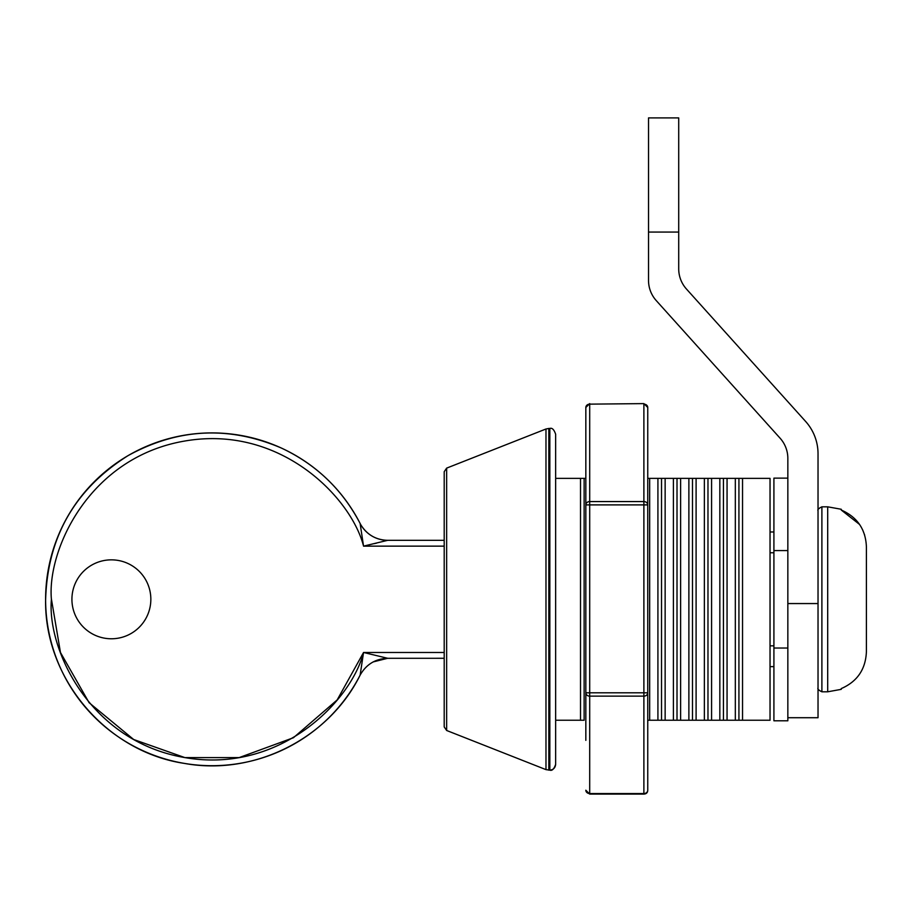 <?xml version="1.0" encoding="UTF-8"?>
<svg xmlns="http://www.w3.org/2000/svg" width="912" height="912" viewBox="0 0 912 912"><rect width="100%" height="100%" fill="white"/><g stroke="black" fill="none" stroke-linecap="round" stroke-linejoin="round"><path stroke-width="1.37" d="M770.036 552.775L773.912 552.775M773.912 531.97L770.036 531.97M770.036 666.638L773.912 666.638M773.912 645.833L770.036 645.833M773.912 648.033L773.912 720.799L787.843 720.799L787.843 648.033L773.912 648.033L773.912 478.139L787.843 478.139L787.843 550.586L773.912 550.586M787.843 648.033L787.843 458.394A30.187 30.187 0 0 0 780.091 438.193L656.275 300.618A30.187 30.187 0 0 1 648.523 280.429L648.523 232.058L678.71 232.058L678.71 268.846A30.187 30.187 0 0 0 686.462 289.036L805.604 421.424A48.37 48.37 0 0 1 818.03 453.788L818.03 603.562L787.843 603.562M742.539 720.241L742.539 478.378L770.036 478.378L770.036 720.241L657.917 720.241L657.917 478.378L647.748 478.378L647.748 459.477L647.748 790.237A3.865 3.329 0 0 1 643.883 793.565L643.883 794.101C646.38 793.919 647.668 792.631 647.748 790.237M647.748 720.241L657.917 720.241M580.522 720.241L584.136 720.241L584.136 478.378L555.647 478.378L555.647 720.241L580.522 720.241L580.522 478.378M742.539 478.378L657.917 478.378M585.835 478.378L584.136 478.378M444.201 599.309L444.201 723.148L444.201 599.309M555.647 764.359C554.063 769.021 552.136 770.959 549.845 770.161L549.845 428.458C552.136 427.648 554.063 429.586 555.647 434.26L555.647 764.359C555.283 767.858 553.345 769.785 549.845 770.161L545.98 769.625L545.98 428.993L548.819 428.458L548.819 770.161M738.925 478.378L738.925 720.241M545.98 769.625L446.652 730.489L444.201 726.898L446.652 730.489L446.652 468.118L545.98 428.993M444.201 726.898L444.201 471.721L446.652 468.118M735.323 478.378L735.323 720.241M727.058 478.378L727.058 720.241M723.444 478.378L723.444 720.241M719.842 478.378L719.842 720.241M711.577 478.378L711.577 720.241M707.974 478.378L707.974 720.241M704.36 478.378L704.36 720.241M696.095 478.378L696.095 720.241M692.493 478.378L692.493 720.241M688.879 478.378L688.879 720.241M680.614 478.378L680.614 720.241M677.012 478.378L677.012 720.241M673.398 478.378L673.398 720.241M665.144 478.378L665.144 720.241M649.663 720.241L649.663 478.378M661.531 478.378L661.531 720.241M647.748 599.309L647.748 740.362L647.748 599.309M647.748 458.246L647.748 407.47L647.748 504.895L643.883 504.895L643.883 692.812L647.748 692.812A3.865 3.329 180 0 1 643.883 696.141L643.883 692.812L589.699 692.812L589.699 696.141A3.865 3.329 180 0 1 585.835 692.812L589.699 692.812L589.699 504.895L585.835 504.895L585.835 740.362M643.883 403.606L589.699 404.141L643.883 403.606L647.748 407.47A3.865 3.329 180 0 0 643.883 404.141L643.883 501.566A3.865 3.329 0 0 1 647.748 504.895M589.699 501.566L589.699 504.895L643.883 504.895L643.883 501.566L589.699 501.566L589.699 404.141A3.865 3.329 180 0 0 585.835 407.47L585.835 504.895A3.865 3.329 0 0 1 589.699 501.566M589.699 794.101L585.835 790.237A3.865 3.329 0 0 0 589.699 793.565L643.883 793.565L643.883 696.141L589.699 696.141L589.699 794.101L643.883 794.101M678.71 117.899L648.523 117.899L678.71 117.899L678.71 232.058M648.523 117.899L648.523 232.058M787.843 717.721L818.03 717.721L818.03 603.562M841.24 688.594L841.24 689.347L841.24 688.594C857.234 681.617 865.613 669.362 866.4 651.829L866.4 546.778C865.67 529.325 857.28 517.07 841.24 510.013L859.571 524.457M827.697 506.821L821.894 506.821L821.894 691.798L827.697 691.798L827.697 506.821L841.24 509.261L841.24 510.013M862.57 529.69L864.667 535.093M866.4 576.088L866.4 546.778M866.4 599.309L866.4 610.915M866.4 651.829L866.4 622.531M362.417 527.25A30.962 30.962 0 0 1 360.126 523.477C342.319 489.47 316.031 464.311 281.272 447.997C228.98 425.676 177.92 428.207 128.102 455.601C74.67 489.242 47.173 537.613 45.6 600.712C44.745 679.166 106.841 751.944 184.498 763.424C254.083 776.169 328.856 738.56 360.126 675.131L363.546 652.479L337.166 699.937L293.436 737.728L239.161 757.598L184.874 757.598L133.676 739.507L89.102 702.696L60.466 652.49L51.403 598.979M111.389 638.776A39.478 39.478 0 0 1 77.201 579.576A39.478 39.478 0 0 1 145.567 579.576A39.478 39.478 0 0 1 111.389 638.776M374.285 543.655L376.588 543.107M444.201 658.282L386.426 658.304M373.339 536.803A30.962 30.962 0 0 1 364.868 530.294M444.201 652.479L363.546 652.479C351.485 700.291 281.078 774.163 185.033 757.621C88.931 741.433 46.957 648.421 51.403 599.309C46.957 550.198 88.931 457.186 185.033 440.986C281.078 424.456 351.485 498.317 363.546 546.14L387.691 540.326L444.201 540.326M444.201 546.14L363.546 546.14L360.126 523.477A166.406 166.406 0 0 0 107.206 470.056A166.406 166.406 0 0 0 107.206 728.563A166.406 166.406 0 0 0 360.126 675.131C366.191 664.403 375.368 658.783 387.691 658.282L373.099 661.941M363.546 652.479L387.691 658.282C375.368 658.783 366.191 664.403 360.126 675.131A166.406 166.406 0 0 1 107.206 728.563A166.406 166.406 0 0 1 107.206 470.056A166.406 166.406 0 0 1 360.126 523.477A30.962 30.962 0 0 0 387.691 540.326A30.962 30.962 0 0 1 360.126 523.477M549.845 428.458L548.819 428.458M647.748 692.812L647.748 740.362M585.835 407.47L589.699 403.606M821.894 506.821C818.634 508.417 817.346 509.705 818.03 510.686M821.894 691.798C818.634 690.202 817.346 688.913 818.03 687.922L818.03 687.922M827.697 691.798L841.24 689.347M364.777 530.191L362.383 527.204M387.691 540.326C376.257 539.972 367.433 534.991 361.186 525.38"/></g></svg>
